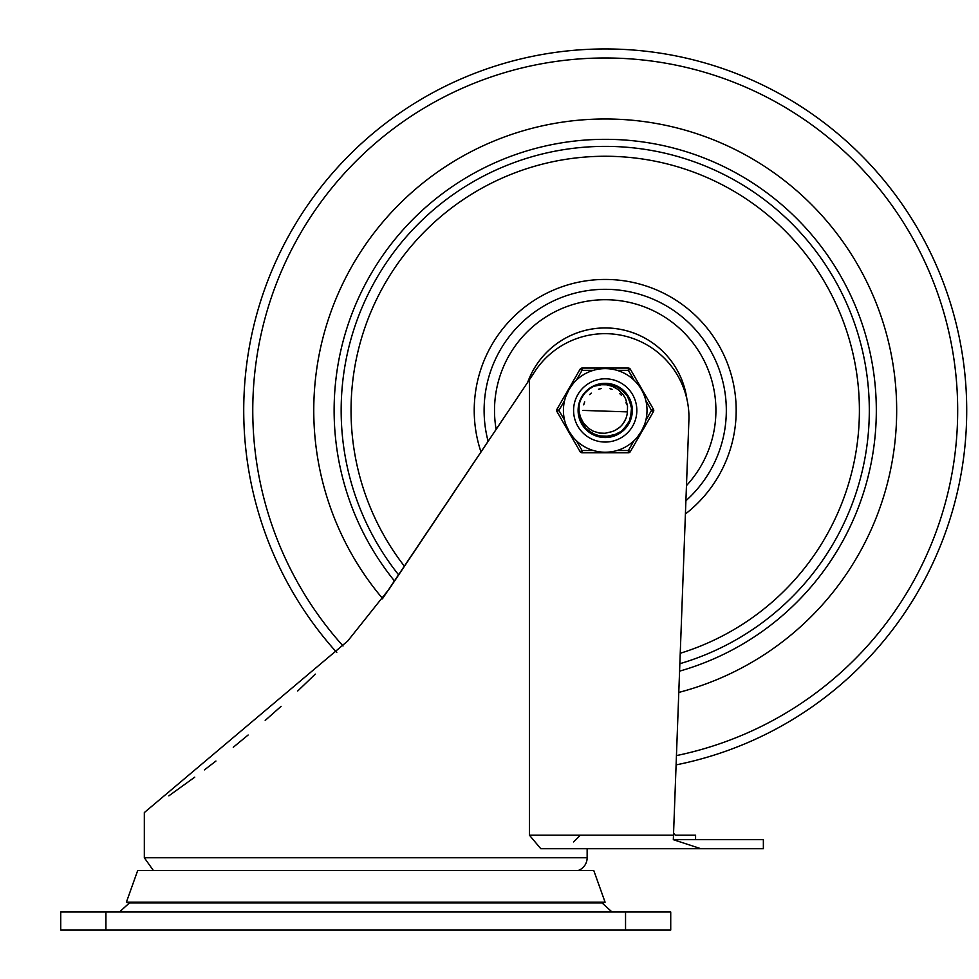 <?xml version="1.0" encoding="UTF-8"?>
<svg xmlns="http://www.w3.org/2000/svg" width="979" height="979" viewBox="0 0 979 979"><rect width="100%" height="100%" fill="white"/><g stroke="black" fill="none" stroke-linecap="round" stroke-linejoin="round"><path stroke-width="1.47" d="M611.985 911.975L602.048 902.944M60.735 930.05L670.725 930.05L670.725 911.975L60.735 911.975L60.735 930.05M529.406 835.16L540.787 848.72L700.915 848.72L673.319 839.676L673.491 835.16L529.406 835.16L529.406 379.754L389.495 588.612L347.704 641.049L144.329 812.57L144.329 857.751L153.409 870.551M675.143 839.676L763.363 839.676L763.363 848.72L587.143 848.72L587.143 857.751A13.559 13.559 0 0 1 578.063 870.551M673.576 832.896L675.253 835.16L673.576 832.896M695.579 839.676L695.579 835.16L675.253 835.16M529.406 379.754L533.065 374.284A83.986 83.986 0 0 1 688.971 418.106L673.491 835.16M382.434 598.805L521.305 391.845M168.841 795.854L194.772 777.142M204.452 769.873L215.943 761.038M233.271 747.271L248.14 735.009M265.199 720.434L281.095 706.324M297.714 691.003L315.299 674.115M126.389 902.185L605.083 902.185L602.954 902.944L128.518 902.944L126.389 902.185L137.684 870.551L593.788 870.551L605.083 902.185M605.218 118.985A291.436 291.436 0 0 0 382.618 598.548A291.436 291.436 0 0 1 605.218 118.985A291.436 291.436 0 0 1 678.79 692.422A291.436 291.436 0 0 0 605.218 118.985M676.097 764.88A361.471 361.471 0 0 0 605.218 48.95A361.471 361.471 0 0 0 336.764 652.504M605.218 327.965A82.456 82.456 0 0 0 527.693 382.299A82.456 82.456 0 0 1 686.891 399.053A82.456 82.456 0 0 0 605.218 327.965M686.463 485.608A110.7 110.7 0 0 0 605.218 299.721A110.7 110.7 0 0 0 496.145 429.402M679.585 671.141A271.11 271.11 0 0 0 605.218 139.324A271.11 271.11 0 0 0 394.549 581.061M606.588 383.731L609.011 383.964M580.498 420.64L579.556 417.923M579.372 417.274L579.103 416.197M580.62 420.909L579.115 416.197M580.009 419.33L579.641 418.217M583.007 425.314L578.479 410.482L579.127 404.596L579.03 411.156L580.363 416.956L583.521 423.063L588.416 428.239L592.895 431.029L599.319 433.061L605.095 433.269L611.312 431.8A22.223 22.223 0 0 0 627.404 411.608L627.527 405.893L625.63 398.869L623.06 394.488L618.03 389.471L612.291 386.301L606.539 384.808L600.225 384.723L593.69 386.301L603.492 383.744L616.427 386.154L626.646 394.451L631.675 406.615L630.292 419.697L622.828 430.54L611.104 436.512L597.936 436.157L586.543 429.573L579.262 416.846M580.559 400.093L583.557 394.745M588.477 389.581L593.666 386.313M601.51 383.952L602.611 383.817M614.592 385.383L615.62 385.799M625.397 392.897L626.107 393.742M631.32 404.645L631.639 406.395M630.917 417.8L630.366 419.489M624.284 429.169L622.497 430.833M613.025 435.998L614.286 435.582M599.882 436.622L601.192 436.854M588.024 430.907L585.466 428.447M592.026 433.685L590.508 432.755M582.529 424.58L581.33 422.451M578.528 412.037L578.638 413.358M578.797 406.297L579.127 404.56A26.739 26.739 0 0 1 593.69 386.301L606.601 383.731L619.169 387.623L628.359 397.046L631.944 409.699L629.044 422.549L620.38 432.449L608.032 437.013L595.012 435.141L584.451 427.272L578.932 415.329L578.503 409.161M580.461 400.325L582.113 396.972M588.281 389.74L591.328 387.586M600.2 384.16L603.884 383.719M613.331 384.955L617.223 386.546M624.504 391.918L627.172 395.173M631.002 403.36L631.785 407.497M631.247 416.516L629.962 420.529M625.189 428.202L622.154 431.115M589.064 431.739L585.919 428.937M580.853 421.447L579.433 417.495M579.042 404.988L580.058 401.39M584.806 393.154L587.412 390.486M595.513 385.506L599.552 384.294M608.583 383.903L612.695 384.759M620.833 388.724L624.039 391.441M629.289 398.796L630.819 402.724M631.92 411.694L631.382 415.867M628.077 424.286L625.618 427.701M618.691 433.513L614.91 435.337M606.05 437.148L601.852 436.952M593.201 434.309L589.603 432.131M583.264 425.681L581.134 422.047M615.412 385.714L611.41 384.417L598.255 384.612L593.702 386.301L599.552 384.294L605.585 383.695M612.059 384.576L618.202 387.06M626.78 394.623L627.796 396.116M630.611 402.088L631.883 408.573M631.516 415.218L629.521 421.557M626.046 427.187L621.286 431.8M615.522 435.092L609.134 436.879M602.501 437.026L596.04 435.545M586.384 429.414L585.173 428.129M581.428 422.647L579.152 416.418M579.984 401.574L581.465 398.147M587.265 390.609L590.202 388.308M623.562 390.976L626.78 394.635M590.141 432.51L586.397 429.414M578.589 408.047L579.287 403.899M582.946 395.638L585.54 392.322M592.699 386.803L596.554 385.126M607.261 383.768L609.672 384.062M619.744 387.99L621.714 389.385M628.653 397.572L629.754 399.811M594.4 434.884L592.222 433.795M584.047 426.758L581.44 422.647M578.822 414.68L578.54 412.257M580.633 399.921L583.3 395.112M588.624 389.458L593.262 386.509M600.629 384.086L604.936 383.695M613.76 385.09L617.627 386.742M624.81 392.236L627.429 395.54M631.112 403.789L631.834 407.925M631.137 416.956L629.791 420.946M624.883 428.533L621.812 431.396M613.87 435.728L611.532 436.401L596.676 435.765M588.709 431.47L585.613 428.618M580.682 421.043L579.311 417.066M584.683 393.301L589.125 389.079M621.2 388.993L625.96 393.57M629.46 399.175L631.492 405.526M631.896 412.159L630.647 418.645M627.845 424.653L623.635 429.793M618.312 433.734L603.174 437.087L590.692 432.877L587.363 430.319M615.632 430.062L619.829 427.162M623.745 422.683L626.046 418.155M627.392 411.878L582.994 410.421M618.141 428.496L619.009 427.847M625.202 420.15L625.642 419.171M620.417 426.636L621.188 425.877M626.303 417.421L626.621 416.381M617.223 429.12L618.569 428.19M624.688 421.129L625.422 419.673M616.28 429.695L617.663 428.839M626.646 404.56L626.022 402.626M621.249 395.039L619.78 393.644M611.961 389.25L610.003 388.724M601.045 388.602L599.075 389.067M591.132 393.228L589.627 394.586M584.634 402.051L583.704 404.829M618.74 428.068L619.988 427.028M625.508 419.477L626.119 417.96M623.537 423.001L625.911 418.498M611.557 431.727L613.099 431.201M626.523 416.711L626.719 416.026M626.682 404.682L626.279 403.36M621.42 395.222L620.417 394.219M612.095 389.299L610.198 388.773M601.253 388.565L598.536 389.226M591.267 393.13L589.762 394.451M584.708 401.867L583.9 404.119M634.049 440.685L628.371 450.524L628.371 452.787L582.064 452.787L582.064 450.524L576.374 440.685A41.791 41.791 0 0 0 593.433 450.524L582.064 450.524L580.106 451.662L556.953 411.559A2.264 2.264 0 0 1 556.953 409.295L558.911 410.421L564.589 400.582A41.791 41.791 0 0 0 564.589 420.272L558.911 410.421L556.953 411.559M573.18 437.283L569.019 431.323L565.948 424.739M580.106 451.662A2.264 2.264 0 0 0 582.064 452.787L628.371 452.787A2.264 2.264 0 0 0 630.317 451.662L653.47 411.559L651.512 410.421L645.834 420.272M644.476 424.739L641.404 431.323L637.243 437.283M580.106 369.193A2.264 2.264 0 0 1 582.064 368.067L628.371 368.067L582.064 368.067L582.064 370.331L593.433 370.331A41.791 41.791 0 0 0 576.374 380.17L582.064 370.331L580.106 369.193L556.953 409.295M565.948 396.116L569.019 389.532L573.18 383.572M616.99 370.331L628.371 370.331L630.317 369.193L653.47 409.295A2.264 2.264 0 0 1 653.47 411.559M634.049 380.17L628.371 370.331L628.371 368.067A2.264 2.264 0 0 1 630.317 369.193M573.584 410.421A31.634 31.634 0 0 1 605.218 378.8A31.634 31.634 0 0 1 636.839 410.421A31.634 31.634 0 0 1 605.218 442.055A31.634 31.634 0 0 1 573.584 410.421A31.634 31.634 0 0 1 605.218 378.8A31.634 31.634 0 0 1 636.839 410.421A31.634 31.634 0 0 1 605.218 442.055A31.634 31.634 0 0 1 573.584 410.421M647.009 410.421A41.791 41.791 0 0 0 605.218 368.63A41.791 41.791 0 0 0 563.414 410.421A41.791 41.791 0 0 0 605.218 452.225A41.791 41.791 0 0 0 647.009 410.421A41.791 41.791 0 0 0 605.218 368.63A41.791 41.791 0 0 0 563.414 410.421A41.791 41.791 0 0 0 605.218 452.225A41.791 41.791 0 0 0 647.009 410.421M578.099 410.421A27.106 27.106 0 0 0 618.765 433.905A27.106 27.106 0 0 0 618.765 386.95A27.106 27.106 0 0 0 578.099 410.421M105.928 930.05L105.928 911.975M625.544 911.975L625.544 930.05M587.143 857.751L144.329 857.751M676.452 755.592A352.44 352.44 0 0 0 605.218 57.981A352.44 352.44 0 0 0 343.042 645.969M685.9 500.734A121.102 121.102 0 0 0 605.218 289.319A121.102 121.102 0 0 0 488.129 441.37M685.41 513.987A130.99 130.99 0 0 0 605.218 279.443A130.99 130.99 0 0 0 480.995 452.004M679.854 663.713A264.049 264.049 0 0 0 605.218 146.373A264.049 264.049 0 0 0 398.661 574.918M680.246 653.262A254.161 254.161 0 0 0 605.218 156.261A254.161 254.161 0 0 0 404.449 566.29M630.317 451.662L628.371 450.524L616.99 450.524M645.834 400.582L651.512 410.421L653.47 409.295M129.424 902.944L119.475 911.975M573.584 841.94L580.363 835.16"/></g></svg>
